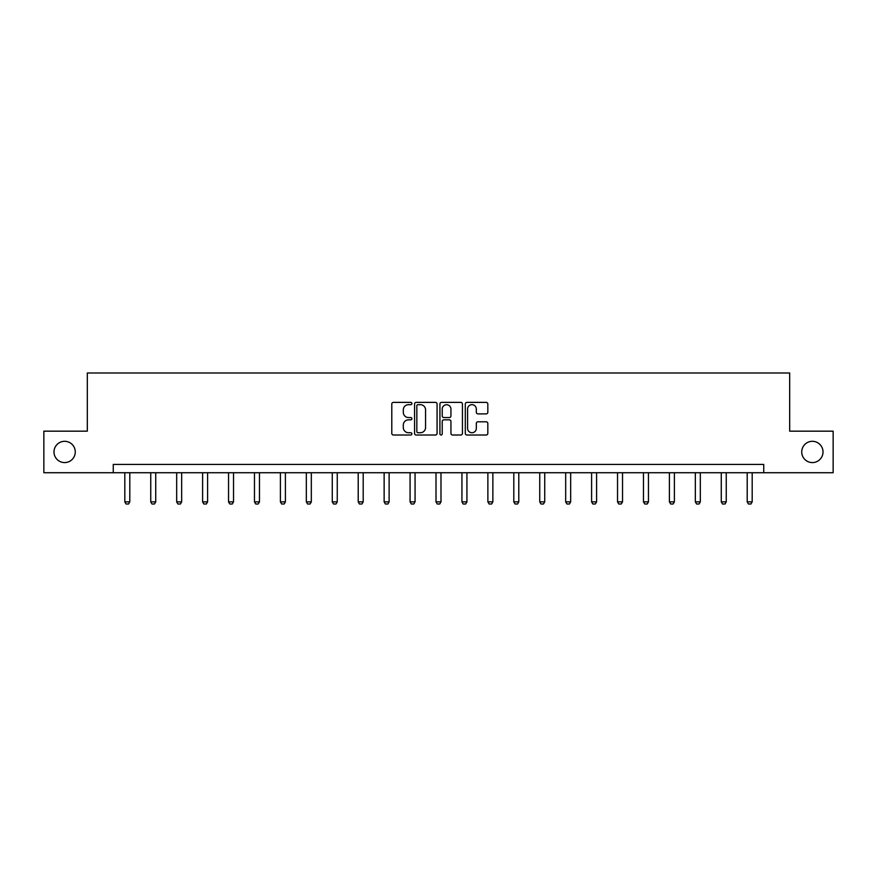 <?xml version="1.0" encoding="UTF-8"?>
<svg xmlns="http://www.w3.org/2000/svg" width="877" height="877" viewBox="0 0 877 877"><rect width="100%" height="100%" fill="white"/><g stroke="black" fill="none" stroke-linecap="round" stroke-linejoin="round"><path stroke-width="1.32" d="M801.731 451.951A10.645 10.645 0 0 0 812.365 462.585A10.645 10.645 0 0 0 823.01 451.951A10.645 10.645 0 0 0 812.365 441.306A10.645 10.645 0 0 0 801.731 451.951M53.99 451.951A10.645 10.645 0 0 0 64.635 462.585A10.645 10.645 0 0 0 75.269 451.951A10.645 10.645 0 0 0 64.635 441.306A10.645 10.645 0 0 0 53.99 451.951M411.905 403.53A1.14 1.14 0 0 0 410.765 402.379L393.422 402.379A1.633 1.633 0 0 0 391.789 404.012L391.789 433.391A1.633 1.633 0 0 0 393.422 435.014L410.765 435.014A1.14 1.14 0 0 0 411.905 433.874A1.14 1.14 0 0 0 410.765 432.734L408.518 432.734A5.218 5.218 0 0 1 403.299 427.516L403.299 425.06A5.218 5.218 0 0 1 408.518 419.842L410.765 419.842A1.14 1.14 0 0 0 411.905 418.702A1.14 1.14 0 0 0 410.765 417.562L408.518 417.562A5.218 5.218 0 0 1 403.299 412.333L403.299 409.888A5.218 5.218 0 0 1 408.518 404.67L410.765 404.67A1.14 1.14 0 0 0 411.905 403.53M486.187 413.889A1.633 1.633 0 0 0 487.82 412.256L487.82 404.012A1.633 1.633 0 0 0 486.187 402.379L466.937 402.379A1.633 1.633 0 0 0 465.303 404.012L465.303 433.391A1.633 1.633 0 0 0 466.937 435.014L486.187 435.014A1.633 1.633 0 0 0 487.82 433.391L487.82 423.438A1.633 1.633 0 0 0 486.187 421.804L477.943 421.804A1.633 1.633 0 0 0 476.321 423.438L476.321 428.371A4.363 4.363 0 0 1 471.947 432.734A4.363 4.363 0 0 1 467.584 428.371L467.584 409.033A4.363 4.363 0 0 1 471.947 404.67A4.363 4.363 0 0 1 476.321 409.033L476.321 412.256A1.633 1.633 0 0 0 477.943 413.889L486.187 413.889M113.254 472.725L43.85 472.725L43.85 431.166L87.316 431.166L87.316 372.988L789.684 372.988L789.684 431.166L833.15 431.166L833.15 472.725L763.746 472.725L763.746 464.415L113.254 464.415L113.254 472.725L763.746 472.725M437.075 404.012A1.633 1.633 0 0 0 435.441 402.379L416.191 402.379A1.633 1.633 0 0 0 414.558 404.012L414.558 433.391A1.633 1.633 0 0 0 416.191 435.014L435.441 435.014A1.633 1.633 0 0 0 437.075 433.391L437.075 404.012M441.559 402.379L460.809 402.379A1.633 1.633 0 0 1 462.442 404.012L462.442 433.391A1.633 1.633 0 0 1 460.809 435.014L452.576 435.014A1.633 1.633 0 0 1 450.942 433.391L450.942 421.475A1.633 1.633 0 0 0 449.309 419.842L443.839 419.842A1.633 1.633 0 0 0 442.216 421.475L442.216 433.874A1.14 1.14 0 0 1 441.065 435.014A1.14 1.14 0 0 1 439.925 433.874L439.925 404.012A1.633 1.633 0 0 1 441.559 402.379M417.978 404.67A1.14 1.14 0 0 0 416.838 405.81L416.838 431.594A1.14 1.14 0 0 0 417.978 432.734L420.346 432.734A5.218 5.218 0 0 0 425.564 427.516L425.564 409.888A5.218 5.218 0 0 0 420.346 404.67L417.978 404.67M450.942 409.11A4.363 4.363 0 0 0 446.579 404.746A4.363 4.363 0 0 0 442.216 409.11L442.216 415.928A1.633 1.633 0 0 0 443.839 417.562L449.309 417.562A1.633 1.633 0 0 0 450.942 415.928L450.942 409.11M124.808 472.725L124.808 501.852L129.796 501.852L129.796 472.725M129.796 501.852L128.546 504.012L126.058 504.012L124.808 501.852M150.745 472.725L150.745 501.852L155.733 501.852L155.733 472.725M155.733 501.852L154.484 504.012L151.984 504.012L150.745 501.852M176.672 472.725L176.672 501.852L181.66 501.852L181.66 472.725M181.66 501.852L180.41 504.012L177.921 504.012L176.672 501.852M202.609 472.725L202.609 501.852L207.597 501.852L207.597 472.725M207.597 501.852L206.347 504.012L203.859 504.012L202.609 501.852M228.546 472.725L228.546 501.852L233.523 501.852L233.523 472.725M233.523 501.852L232.284 504.012L229.785 504.012L228.546 501.852M254.473 472.725L254.473 501.852L259.46 501.852L259.46 472.725M259.46 501.852L258.211 504.012L255.722 504.012L254.473 501.852M280.41 472.725L280.41 501.852L285.398 501.852L285.398 472.725M285.398 501.852L284.148 504.012L281.66 504.012L280.41 501.852M306.336 472.725L306.336 501.852L311.324 501.852L311.324 472.725M311.324 501.852L310.085 504.012L307.586 504.012L306.336 501.852M332.273 472.725L332.273 501.852L337.261 501.852L337.261 472.725M337.261 501.852L336.012 504.012L333.523 504.012L332.273 501.852M358.211 472.725L358.211 501.852L363.199 501.852L363.199 472.725M363.199 501.852L361.949 504.012L359.449 504.012L358.211 501.852M384.137 472.725L384.137 501.852L389.125 501.852L389.125 472.725M389.125 501.852L387.875 504.012L385.387 504.012L384.137 501.852M410.074 472.725L410.074 501.852L415.062 501.852L415.062 472.725M415.062 501.852L413.812 504.012L411.324 504.012L410.074 501.852M436.012 472.725L436.012 501.852L440.988 501.852L440.988 472.725M440.988 501.852L439.75 504.012L437.25 504.012L436.012 501.852M461.938 472.725L461.938 501.852L466.926 501.852L466.926 472.725M466.926 501.852L465.676 504.012L463.188 504.012L461.938 501.852M487.875 472.725L487.875 501.852L492.863 501.852L492.863 472.725M492.863 501.852L491.613 504.012L489.125 504.012L487.875 501.852M513.801 472.725L513.801 501.852L518.789 501.852L518.789 472.725M518.789 501.852L517.551 504.012L515.051 504.012L513.801 501.852M539.739 472.725L539.739 501.852L544.727 501.852L544.727 472.725M544.727 501.852L543.477 504.012L540.988 504.012L539.739 501.852M565.676 472.725L565.676 501.852L570.664 501.852L570.664 472.725M570.664 501.852L569.414 504.012L566.915 504.012L565.676 501.852M591.602 472.725L591.602 501.852L596.59 501.852L596.59 472.725M596.59 501.852L595.34 504.012L592.852 504.012L591.602 501.852M617.54 472.725L617.54 501.852L622.527 501.852L622.527 472.725M622.527 501.852L621.278 504.012L618.789 504.012L617.54 501.852M643.477 472.725L643.477 501.852L648.454 501.852L648.454 472.725M648.454 501.852L647.215 504.012L644.716 504.012L643.477 501.852M669.403 472.725L669.403 501.852L674.391 501.852L674.391 472.725M674.391 501.852L673.141 504.012L670.653 504.012L669.403 501.852M695.34 472.725L695.34 501.852L700.328 501.852L700.328 472.725M700.328 501.852L699.079 504.012L696.59 504.012L695.34 501.852M721.267 472.725L721.267 501.852L726.255 501.852L726.255 472.725M726.255 501.852L725.016 504.012L722.516 504.012L721.267 501.852M747.204 472.725L747.204 501.852L752.192 501.852L752.192 472.725M752.192 501.852L750.942 504.012L748.454 504.012L747.204 501.852"/></g></svg>
